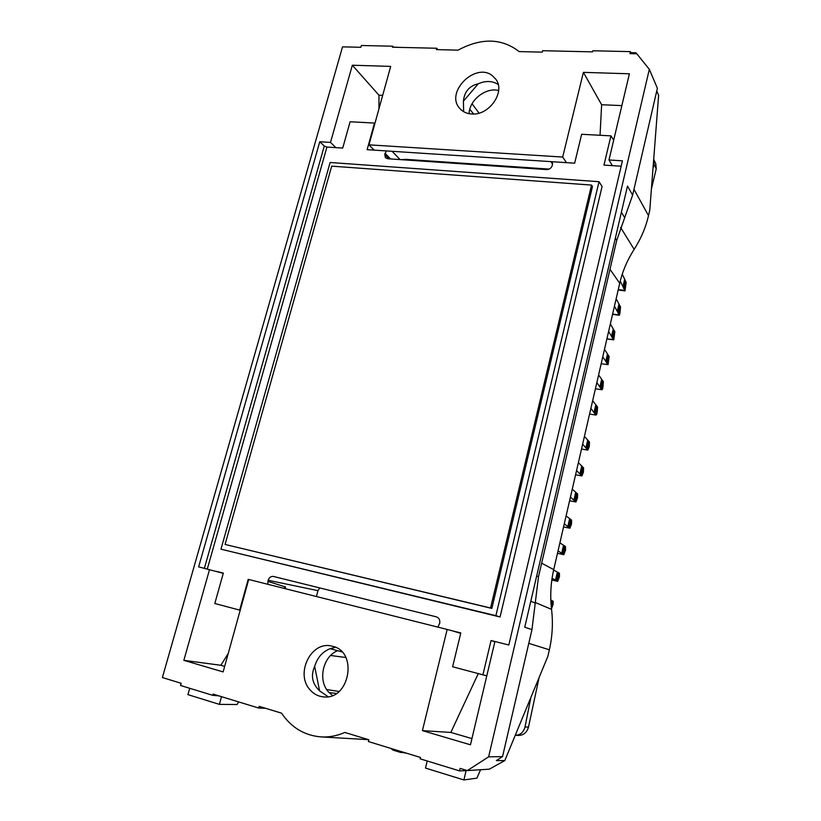 <?xml version="1.0" encoding="UTF-8"?>
<svg xmlns="http://www.w3.org/2000/svg" width="821" height="821" viewBox="0 0 821 821"><rect width="100%" height="100%" fill="white"/><g stroke="black" fill="none" stroke-linecap="round" stroke-linejoin="round"><path stroke-width="1.23" d="M621.169 166.211L603.969 165.093L610.916 135.865L613.718 140.011M382.678 95.38L378.974 95.215L352.342 65.218L390.693 66.398L368.988 144.835L374.15 150.13L386.404 150.931L384.762 154.235L385.367 157.642L387.625 158.74L546.622 169.588C549.454 169.506 551.353 168.1 552.307 165.38L552.369 161.727L574.649 163.184L581.658 134.285L610.916 135.865M374.15 150.13L367.141 149.668L374.499 123.068L350.115 121.754L342.716 148.078L326.932 147.051L324.295 146.046L319.769 141.735L198.641 566.859L223.271 573.356M240.194 610.249L214.804 603.497L223.333 573.109L216.395 571.354M239.681 610.116L248.199 579.369L248.701 579.503L248.199 579.369M267.81 584.285L268.139 580.283C269.155 577.481 270.92 576.198 273.434 576.445L436.31 616.838C439.071 617.854 440.21 619.978 439.717 623.211L437.88 627.131M452.371 630.815L447.158 629.461L422.415 730.628L470.464 744.791L494.93 641.499L491.05 640.554L482.912 674.831L452.607 666.765L460.807 632.94L452.371 630.815L460.704 633.371M599.032 181.698L602.08 186.449L500.061 616.982L220.962 549.177L330.114 162.496L599.032 181.698L495.894 615.668L220.962 549.177M341.875 651.853L330.186 648.672L335.461 647.317M319.585 690.861L314.679 666.395C310.564 675.56 312.196 683.708 319.585 690.861L328.092 696.701M403.224 752.19L400.638 752.447L392.982 750.107L390.909 748.424M404.353 752.539L401.438 752.549M406.662 753.237L403.142 752.59M539.11 677.52L528.478 727.149C526.938 732.527 523.582 735.288 518.431 735.431L515.26 735.277C520.35 735.062 523.613 732.27 525.03 726.903L530.879 697.45M337.605 650.694C322.899 656.472 317.583 680.291 328.564 692.021L332.464 695.5M314.679 666.395C317.337 657.6 322.509 651.689 330.186 648.672M535.251 602.481L551.558 609.377C553.138 622.852 552.4 636.326 549.362 649.811L547.894 656.225L504.823 760.564L489.295 769.185L467.344 770.58L460.099 768.374L459.514 770.878L466.082 770.714L463.896 779.95L425.494 768.076L427.207 760.985M189.713 688.285L187.927 694.638L219.381 704.367L221.506 696.67M238.634 701.904L237.084 704.531L219.381 704.367M463.896 779.95L476.939 778.134L480.542 769.739M283.963 588.349L285.523 586.984L285.082 588.636M310.112 689.917C313.745 694.043 318.189 696.352 323.423 696.875C349.643 700.405 358.284 651.679 332.7 646.332L331.602 646.076C311.2 640.657 294.852 673.836 310.112 689.917M224.667 666.385L220.87 665.277L183.842 660.341L209.529 569.6M220.87 665.277L228.248 653.434M447.158 629.461L248.712 579.472L223.127 671.917L183.842 660.341M478.274 673.589L450.832 732.435L422.415 730.628M450.832 732.435L471.931 738.592M459.514 770.878L420.147 758.82L420.475 757.465L368.393 741.548L368.845 739.772L344.82 732.445C337.031 735.873 329.088 737.361 321.011 736.909L368.413 739.639M265.563 708.297L258.718 708.041L259.169 706.347L281.531 713.162C291.332 727.591 304.488 735.503 321.011 736.909M258.718 708.041L213.06 694.094L212.711 695.325L218.858 695.859M393.536 47.249L392.725 46.212L361.384 45.494L360.881 47.29L342.531 46.859L162.384 677.551L181.164 683.288L180.548 685.484L212.711 695.325M491.05 640.554L494.868 641.735M482.912 674.831L486.791 675.847M319.728 587.918L317.973 590.648L316.413 596.528M656.759 90.967L658.616 95.38L649.78 210.063L648.498 215.646L633.976 189.292M620.594 227.417L634.161 249.358C641.006 238.654 645.788 227.417 648.498 215.646M634.161 249.358C627.316 260.031 622.503 271.33 619.722 283.276L609.993 269.288M551.558 609.377C550.008 595.943 550.727 582.684 553.723 569.61L619.722 283.276M467.344 770.58L488.618 756.839L649.329 69.303L657.385 88.278L632.632 195.09L616.715 240.379L615.329 238.264M392.725 46.212L392.448 47.218L436.793 48.254L436.423 49.619L458.077 50.143C481.352 37.653 501.713 38.135 519.159 51.59L542.26 52.144L542.619 50.707L592.546 51.867L592.813 50.769L630.384 51.631L629.912 53.622L636.809 53.786L649.329 69.303M319.769 141.735L330.494 142.413L352.342 65.218M368.988 144.835L562.683 157.057L583.392 72.361L629.399 73.787L608.987 159.982L622.441 160.824L508.825 644.998L494.93 641.499M471.767 114.006C466.585 113.678 462.5 111.718 459.503 108.126C445.187 92.291 475 62.242 492.077 75.45L495.987 79.411C505.613 92.044 489.049 115.699 471.767 114.006M488.618 756.839L502.544 756.613L496.325 760.615L504.823 760.564M616.715 240.379L538.494 576.753L531.957 629.635L524.752 627.213L627.48 186.08L632.632 195.09M502.544 756.613L531.957 629.635M478.304 83.752L463.413 101.178C464.378 91.675 469.335 85.866 478.304 83.752C485.786 80.55 492.415 80.797 498.193 84.481M434.586 161.306L434.391 161.932M439.471 162.281L439.656 161.655M652.993 168.356L654.07 164.313L653.69 159.325M651.412 188.902L656.236 168.859L655.763 163.718M393.464 47.146L400.669 47.413M401.192 159.664L405.81 159.356L549.146 169.095M469.119 113.698C469.243 100.131 485.796 87.067 498.634 90.526M635.721 53.765L635.957 52.77L630.846 52.647M463.413 101.178L463.629 111.666M635.957 52.77L636.357 53.776M386.404 150.931L552.369 161.727M436.793 48.254L437.829 49.66M630.384 51.631L631.298 53.663M608.987 159.982L612.394 165.637M600.038 135.28L601.629 104.739L583.392 72.361M601.629 104.739L621.866 105.601M566.459 162.65L562.683 157.057M378.974 95.215L378.953 108.824M335.892 147.636L330.494 142.413M424.621 161.265L424.631 160.629M587.754 449.692L589.509 442.067L589.273 446.624L587.826 450.113L582.643 444.14M589.509 442.067L584.429 436.372M581.514 449.025L587.826 450.113M575.839 501.652L577.615 493.903L577.481 498.019L575.921 501.97L570.441 497.074M577.615 493.903L572.268 489.172M569.589 500.759L575.921 501.97M563.719 554.452L565.525 546.57L565.505 550.244L563.832 554.678L558.044 550.881M565.525 546.57L559.891 542.855M557.48 553.323L563.832 554.678M551.414 608.074L553.138 601.259L553.108 604.318L551.507 608.895M553.015 601.116L550.84 600.12M490.558 607.992L225.077 544.446L331.694 166.15L591.531 185.074L490.558 607.992L491.83 608.412L225.077 544.446M591.531 185.074L592.475 186.511L491.83 608.412M500.061 616.982L495.894 615.668M557.582 581.176L559.409 573.232L559.45 576.681L557.705 581.35L552.071 578.251M559.409 573.232L553.631 570.031M551.815 580.037L557.705 581.35M569.805 527.944L571.59 520.134L571.519 524.024L569.897 528.221L564.263 523.86M571.59 520.134L566.1 515.906M563.555 526.938L569.897 528.221M581.822 475.564L583.587 467.878L583.403 472.219L581.894 475.934L576.568 470.495M583.587 467.878L578.374 462.664M575.583 474.784L581.894 475.934M595.82 414.574L597.544 407.031L597.247 411.875L596.6 414.677L595.861 415.057L590.884 408.365M597.544 407.031L592.659 400.689M589.581 414.061L595.861 415.057M607.427 364.011L609.131 356.581L608.084 364.596L602.758 356.878M609.131 356.581L604.502 349.315M601.177 363.703L607.448 364.575M614.436 306.202L618.849 314.238L620.522 306.931L620.019 312.565L619.393 315.285L612.569 314.32M620.522 306.931L616.15 298.772M618.849 314.238L619.393 315.285M612.61 314.135L618.849 314.884M620.224 281.193L624.494 289.639L626.156 282.393L624.986 290.921L618.182 289.936M626.156 282.393L622.256 274.193M624.494 289.639L624.986 290.921M618.254 289.639L624.483 290.326M608.618 331.438L613.154 339.022L614.847 331.663L613.769 339.843L606.904 338.899M614.847 331.663L610.342 323.946M613.154 339.022L613.769 339.843M606.914 338.816L613.174 339.627M601.639 389.195L603.363 381.714L603.004 386.753L602.368 389.534L601.68 389.708L596.846 382.514M603.363 381.714L598.601 374.899M595.399 388.785L601.68 389.708M207.292 569.035L326.932 147.051M336.384 693.478L329.026 692.524M528.478 727.149L525.03 726.903M317.973 590.648L268.139 580.283M267.851 581.36L285.523 586.984M204.378 568.296L324.295 146.046M553.723 569.61L541.644 563.206M549.362 649.811L528.786 643.336M538.494 576.753L536.708 575.911M530.797 601.27L535.241 603.066M479.033 113.124L472.044 103.774M656.236 168.859L654.07 164.313M550.778 161.624L552.636 163.923M392.089 151.3L400.104 159.592M385.018 153.291L390.56 158.946M388.672 158.812L384.762 154.235M621.384 212.259L624.699 217.678M587.703 440.097L585.937 447.773M586.748 448.871L588.513 441.226M575.706 492.261L573.92 500.061M574.792 500.954L576.578 493.185M563.524 545.277L561.697 553.21M562.631 553.888L564.448 545.996M551.065 604.246L551.886 600.674M557.356 572.114L555.519 580.108M556.484 580.683L558.311 572.73M569.641 518.656L567.834 526.528M568.737 527.318L570.533 519.488M581.73 466.071L579.954 473.809M580.796 474.815L582.561 467.108M595.8 404.835L594.055 412.429M594.835 413.671L596.58 406.108M607.468 354.077L605.754 361.538M606.483 362.974L608.187 355.534M618.952 304.109L617.259 311.457M617.936 313.088L619.619 305.761M624.627 279.417L622.954 286.714M623.601 288.428L625.274 281.162M613.236 328.995L611.532 336.405M612.23 337.934L613.923 330.545M601.66 379.353L599.925 386.886M600.685 388.22L602.409 380.718M345.836 657.508L330.637 655.486M339.042 691.477L326.696 689.548M461.115 163.759L460.489 163.071M473.645 114.006L469.797 109.296M655.784 163.769L653.701 159.346"/></g></svg>

